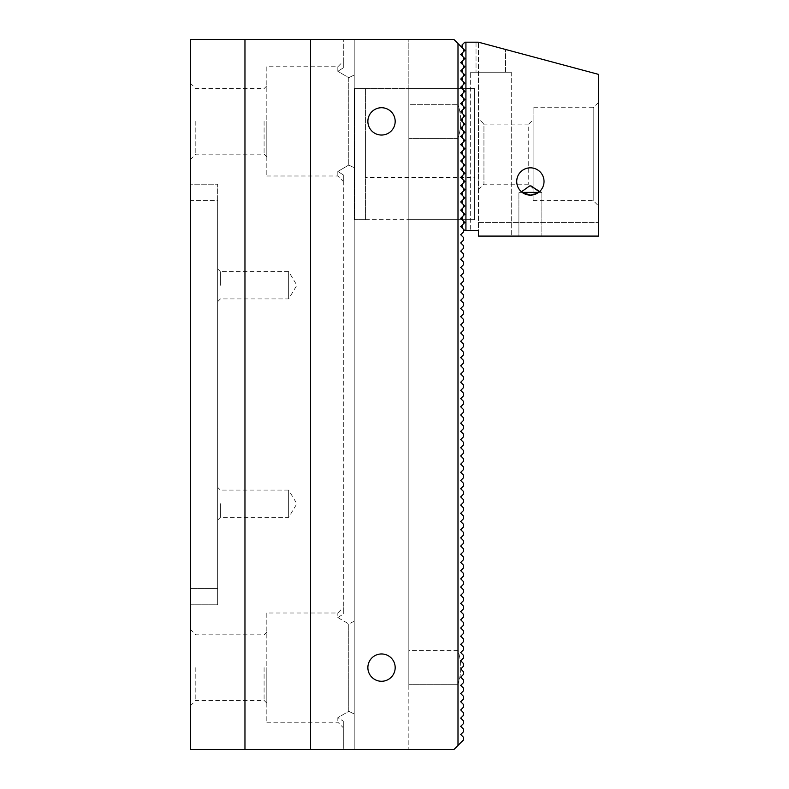 <?xml version="1.0" encoding="UTF-8"?>
<svg xmlns="http://www.w3.org/2000/svg" width="789" height="789" viewBox="0 0 789 789"><rect width="100%" height="100%" fill="white"/><g stroke="black" fill="none" stroke-linecap="round" stroke-linejoin="round"><path stroke-width="0.59" stroke-dasharray="3.94 2.96" d="M457.995 745.457L463.459 739.993L463.459 737.261L460.727 734.529L463.459 731.798L463.459 729.066L460.727 726.334L463.459 723.602L463.459 720.87L460.727 718.138L463.459 715.406L463.459 712.684L460.727 709.952L463.459 707.22L463.459 704.488L460.727 701.756L463.459 699.024L463.459 696.293L460.727 693.561L463.459 690.829L463.459 688.097L460.727 685.365L463.459 682.633L463.459 679.901L460.727 677.179L463.459 674.447L463.459 671.715L460.727 668.983L463.459 666.251L463.459 663.519L460.727 660.788L463.459 658.056L463.459 655.324L460.727 652.592L463.459 649.86L463.459 647.128L460.727 644.396L463.459 641.674L463.459 638.942L460.727 636.21L463.459 633.478L463.459 630.746L460.727 628.014L463.459 625.283L463.459 622.551L460.727 619.819L463.459 617.087L463.459 614.355L460.727 611.623L463.459 608.891L463.459 606.169L460.727 603.437L463.459 600.705L463.459 597.973L460.727 595.241L463.459 592.509L463.459 589.778L460.727 587.046L463.459 584.314L463.459 581.582L460.727 578.85L463.459 576.118L463.459 573.386L460.727 570.664L463.459 567.932L463.459 565.2L460.727 562.468L463.459 559.736L463.459 557.004L460.727 554.272L463.459 551.541L463.459 548.809L460.727 546.077L463.459 543.345L463.459 540.613L460.727 537.881L463.459 535.159L463.459 532.427L460.727 529.695L463.459 526.963L463.459 524.231L460.727 521.499L463.459 518.767L463.459 516.036L460.727 513.304L463.459 510.572L463.459 507.84L460.727 505.108L463.459 502.376L463.459 499.654L460.727 496.922L463.459 494.19L463.459 491.458L460.727 488.726L463.459 485.994L463.459 483.262L460.727 480.531L463.459 477.799L463.459 475.067L460.727 472.335L463.459 469.603L463.459 466.871L460.727 464.149L463.459 461.417L463.459 458.685L460.727 455.953L463.459 453.221L463.459 450.489L460.727 447.757L463.459 445.026L463.459 442.294L460.727 439.562L463.459 436.83L463.459 434.098L460.727 431.366L463.459 428.644L463.459 425.912L460.727 423.18L463.459 420.448L463.459 417.716L460.727 414.984L463.459 412.252L463.459 409.521L460.727 406.789L463.459 404.057L463.459 401.325L460.727 398.593L463.459 395.861L463.459 393.139L460.727 390.407L463.459 387.675L463.459 384.943L460.727 382.211L463.459 379.479L463.459 376.748L460.727 374.016L463.459 371.284L463.459 368.552L460.727 365.82L463.459 363.088L463.459 360.356L460.727 357.634L463.459 354.902L463.459 352.17L460.727 349.438L463.459 346.706L463.459 343.974L460.727 341.243L463.459 338.511L463.459 335.779L460.727 333.047L463.459 330.315L463.459 327.583L460.727 324.851L463.459 322.129L463.459 319.397L460.727 316.665L463.459 313.933L463.459 311.201L460.727 308.469L463.459 305.738L463.459 303.006L460.727 300.274L463.459 297.542L463.459 294.81L460.727 292.078L463.459 289.346L463.459 286.624L460.727 283.892L463.459 281.16L463.459 278.428L460.727 275.696L463.459 272.964L463.459 270.233L460.727 267.501L463.459 264.769L463.459 262.037L460.727 259.305L463.459 256.573L463.459 253.841L460.727 251.119L463.459 248.387L463.459 245.655L460.727 242.923L463.459 240.191L463.459 237.459L460.727 234.727L463.459 231.996L463.459 229.264L460.727 226.532L463.459 223.8L463.459 221.068L460.727 218.336L463.459 215.614L463.459 212.882L460.727 210.15L463.459 207.418L463.459 204.686L460.727 201.954L463.459 199.222L463.459 196.491L460.727 193.759L463.459 191.027L463.459 188.295L460.727 185.563L463.459 182.831L463.459 180.109L460.727 177.377L463.459 174.645L463.459 171.913L460.727 169.181L463.459 166.449L463.459 163.718L460.727 160.986L463.459 158.254L463.459 155.522L460.727 152.79L463.459 150.058L463.459 147.326L460.727 144.604L463.459 141.872L463.459 139.14L460.727 136.408L463.459 133.676L463.459 130.944L460.727 128.213L463.459 125.481L463.459 122.749L460.727 120.017L463.459 117.285L463.459 114.553L460.727 111.821L463.459 109.099L463.459 106.367L460.727 103.635L463.459 100.903L463.459 98.171L460.727 95.439L463.459 92.707L463.459 89.976L460.727 87.244L463.459 84.512L463.459 81.78L460.727 79.048L463.459 76.316L463.459 73.594L460.727 70.862L463.459 68.13L463.459 65.398L460.727 62.666L463.459 59.934L463.459 57.203L460.727 54.471L463.459 51.739L463.459 49.007L453.902 39.45L457.995 43.543L457.995 104.326C461.624 115.697 461.624 127.068 457.995 138.44C461.624 127.068 461.624 115.697 457.995 104.326L457.995 43.543L463.459 49.007L463.459 51.739L460.727 54.471L463.459 57.203L463.459 59.934L460.727 62.666L463.459 65.398L463.459 68.13L460.727 70.862L463.459 73.594L463.459 76.316L460.727 79.048L463.459 81.78L463.459 84.512L460.727 87.244L463.459 89.976L463.459 92.707L460.727 95.439L463.459 98.171L463.459 100.903L460.727 103.635L463.459 106.367L463.459 109.099L460.727 111.821L463.459 114.553L463.459 117.285L460.727 120.017L463.459 122.749L463.459 125.481L460.727 128.213L463.459 130.944L463.459 133.676L460.727 136.408L463.459 139.14L463.459 141.872L460.727 144.604L463.459 147.326L463.459 150.058L460.727 152.79L463.459 155.522L463.459 158.254L460.727 160.986L463.459 163.718L463.459 166.449L460.727 169.181L463.459 171.913L463.459 174.645L460.727 177.377L463.459 180.109L463.459 182.831L460.727 185.563L463.459 188.295L463.459 191.027L460.727 193.759L463.459 196.491L463.459 199.222L460.727 201.954L463.459 204.686L463.459 207.418L460.727 210.15L463.459 212.882L463.459 215.614L460.727 218.336L463.459 221.068L463.459 223.8L460.727 226.532L463.459 229.264L463.459 231.996L460.727 234.727L463.459 237.459L463.459 240.191L460.727 242.923L463.459 245.655L463.459 248.387L460.727 251.119L463.459 253.841L463.459 256.573L460.727 259.305L463.459 262.037L463.459 264.769L460.727 267.501L463.459 270.233L463.459 272.964L460.727 275.696L463.459 278.428L463.459 281.16L460.727 283.892L463.459 286.624L463.459 289.346L460.727 292.078L463.459 294.81L463.459 297.542L460.727 300.274L463.459 303.006L463.459 305.738L460.727 308.469L463.459 311.201L463.459 313.933L460.727 316.665L463.459 319.397L463.459 322.129L460.727 324.851L463.459 327.583L463.459 330.315L460.727 333.047L463.459 335.779L463.459 338.511L460.727 341.243L463.459 343.974L463.459 346.706L460.727 349.438L463.459 352.17L463.459 354.902L460.727 357.634L463.459 360.356L463.459 363.088L460.727 365.82L463.459 368.552L463.459 371.284L460.727 374.016L463.459 376.748L463.459 379.479L460.727 382.211L463.459 384.943L463.459 387.675L460.727 390.407L463.459 393.139L463.459 395.861L460.727 398.593L463.459 401.325L463.459 404.057L460.727 406.789L463.459 409.521L463.459 412.252L460.727 414.984L463.459 417.716L463.459 420.448L460.727 423.18L463.459 425.912L463.459 428.644L460.727 431.366L463.459 434.098L463.459 436.83L460.727 439.562L463.459 442.294L463.459 445.026L460.727 447.757L463.459 450.489L463.459 453.221L460.727 455.953L463.459 458.685L463.459 461.417L460.727 464.149L463.459 466.871L463.459 469.603L460.727 472.335L463.459 475.067L463.459 477.799L460.727 480.531L463.459 483.262L463.459 485.994L460.727 488.726L463.459 491.458L463.459 494.19L460.727 496.922L463.459 499.654L463.459 502.376L460.727 505.108L463.459 507.84L463.459 510.572L460.727 513.304L463.459 516.036L463.459 518.767L460.727 521.499L463.459 524.231L463.459 526.963L460.727 529.695L463.459 532.427L463.459 535.159L460.727 537.881L463.459 540.613L463.459 543.345L460.727 546.077L463.459 548.809L463.459 551.541L460.727 554.272L463.459 557.004L463.459 559.736L460.727 562.468L463.459 565.2L463.459 567.932L460.727 570.664L463.459 573.386L463.459 576.118L460.727 578.85L463.459 581.582L463.459 584.314L460.727 587.046L463.459 589.778L463.459 592.509L460.727 595.241L463.459 597.973L463.459 600.705L460.727 603.437L463.459 606.169L463.459 608.891L460.727 611.623L463.459 614.355L463.459 617.087L460.727 619.819L463.459 622.551L463.459 625.283L460.727 628.014L463.459 630.746L463.459 633.478L460.727 636.21L463.459 638.942L463.459 641.674L460.727 644.396L463.459 647.128L463.459 649.86L460.727 652.592L463.459 655.324L463.459 658.056L460.727 660.788L463.459 663.519L463.459 666.251L460.727 668.983L463.459 671.715L463.459 674.447L460.727 677.179L463.459 679.901L463.459 682.633L460.727 685.365L463.459 688.097L463.459 690.829L460.727 693.561L463.459 696.293L463.459 699.024L460.727 701.756L463.459 704.488L463.459 707.22L460.727 709.952L463.459 712.684L463.459 715.406L460.727 718.138L463.459 720.87L463.459 723.602L460.727 726.334L463.459 729.066L463.459 731.798L460.727 734.529L463.459 737.261L463.459 739.993L463.459 737.261L460.727 734.529L463.459 731.798L463.459 729.066L460.727 726.334L463.459 723.602L463.459 720.87L460.727 718.138L463.459 715.406L463.459 712.684L460.727 709.952L463.459 707.22L463.459 704.488L460.727 701.756L463.459 699.024L463.459 696.293L460.727 693.561L463.459 690.829L463.459 688.097L460.727 685.365L463.459 682.633L463.459 679.901L460.727 677.179L463.459 674.447L463.459 671.715L460.727 668.983L463.459 666.251L463.459 663.519L460.727 660.788L463.459 658.056L463.459 655.324L460.727 652.592L463.459 649.86L463.459 647.128L460.727 644.396L463.459 641.674L463.459 638.942L460.727 636.21L463.459 633.478L463.459 630.746L460.727 628.014L463.459 625.283L463.459 622.551L460.727 619.819L463.459 617.087L463.459 614.355L460.727 611.623L463.459 608.891L463.459 606.169L460.727 603.437L463.459 600.705L463.459 597.973L460.727 595.241L463.459 592.509L463.459 589.778L460.727 587.046L463.459 584.314L463.459 581.582L460.727 578.85L463.459 576.118L463.459 573.386L460.727 570.664L463.459 567.932L463.459 565.2L460.727 562.468L463.459 559.736L463.459 557.004L460.727 554.272L463.459 551.541L463.459 548.809L460.727 546.077L463.459 543.345L463.459 540.613L460.727 537.881L463.459 535.159L463.459 532.427L460.727 529.695L463.459 526.963L463.459 524.231L460.727 521.499L463.459 518.767L463.459 516.036L460.727 513.304L463.459 510.572L463.459 507.84L460.727 505.108L463.459 502.376L463.459 499.654L460.727 496.922L463.459 494.19L463.459 491.458L460.727 488.726L463.459 485.994L463.459 483.262L460.727 480.531L463.459 477.799L463.459 475.067L460.727 472.335L463.459 469.603L463.459 466.871L460.727 464.149L463.459 461.417L463.459 458.685L460.727 455.953L463.459 453.221L463.459 450.489L460.727 447.757L463.459 445.026L463.459 442.294L460.727 439.562L463.459 436.83L463.459 434.098L460.727 431.366L463.459 428.644L463.459 425.912L460.727 423.18L463.459 420.448L463.459 417.716L460.727 414.984L463.459 412.252L463.459 409.521L460.727 406.789L463.459 404.057L463.459 401.325L460.727 398.593L463.459 395.861L463.459 393.139L460.727 390.407L463.459 387.675L463.459 384.943L460.727 382.211L463.459 379.479L463.459 376.748L460.727 374.016L463.459 371.284L463.459 368.552L460.727 365.82L463.459 363.088L463.459 360.356L460.727 357.634L463.459 354.902L463.459 352.17L460.727 349.438L463.459 346.706L463.459 343.974L460.727 341.243L463.459 338.511L463.459 335.779L460.727 333.047L463.459 330.315L463.459 327.583L460.727 324.851L463.459 322.129L463.459 319.397L460.727 316.665L463.459 313.933L463.459 311.201L460.727 308.469L463.459 305.738L463.459 303.006L460.727 300.274L463.459 297.542L463.459 294.81L460.727 292.078L463.459 289.346L463.459 286.624L460.727 283.892L463.459 281.16L463.459 278.428L460.727 275.696L463.459 272.964L463.459 270.233L460.727 267.501L463.459 264.769L463.459 262.037L460.727 259.305L463.459 256.573L463.459 253.841L460.727 251.119L463.459 248.387L463.459 245.655L460.727 242.923L463.459 240.191L463.459 237.459L460.727 234.727L463.459 231.996L463.459 229.264L460.727 226.532L463.459 223.8L463.459 221.068L460.727 218.336L463.459 215.614L463.459 212.882L460.727 210.15L463.459 207.418L463.459 204.686L460.727 201.954L463.459 199.222L463.459 196.491L460.727 193.759L463.459 191.027L463.459 188.295L460.727 185.563L463.459 182.831L463.459 180.109L460.727 177.377L463.459 174.645L463.459 171.913L460.727 169.181L463.459 166.449L463.459 163.718L460.727 160.986L463.459 158.254L463.459 155.522L460.727 152.79L463.459 150.058L463.459 147.326L460.727 144.604L463.459 141.872L463.459 139.14L460.727 136.408L463.459 133.676L463.459 130.944L460.727 128.213L463.459 125.481L463.459 122.749L460.727 120.017L463.459 117.285L463.459 114.553L460.727 111.821L463.459 109.099L463.459 106.367L460.727 103.635L463.459 100.903L463.459 98.171L460.727 95.439L463.459 92.707L463.459 89.976L460.727 87.244L463.459 84.512L463.459 81.78L460.727 79.048L463.459 76.316L463.459 73.594L460.727 70.862L463.459 68.13L463.459 65.398L460.727 62.666L463.459 59.934L463.459 57.203L460.727 54.471L463.459 51.739L463.459 49.007L457.995 43.543L457.995 745.457L463.459 739.993L457.995 745.457L457.995 684.674L457.995 745.457L453.902 749.55L354.212 749.55L354.212 713.966L348.758 711.313L337.83 717.674L343.294 721.136L343.294 727.705L343.294 721.136L337.83 717.674L337.83 722.241L337.83 717.674L348.758 711.313L348.758 623.921L348.758 711.313L354.212 713.966L354.212 621.268L348.758 623.921L354.212 621.268L354.212 749.55L343.294 749.55L343.294 721.136L343.294 749.55L453.902 749.55L310.521 749.55L310.521 39.45L310.521 749.55L310.521 39.45L190.346 39.45L190.346 749.55L244.965 749.55L244.965 39.45L244.965 749.55L310.521 749.55M343.294 174.902L343.294 181.47L343.294 174.902L337.83 171.45L337.83 176.006L337.83 171.45L343.294 174.902L343.294 614.098L343.294 607.53L343.294 614.098L337.83 617.55L337.83 612.994L337.83 617.55L343.294 614.098L343.294 174.902M343.294 67.864L343.294 61.295L343.294 67.864L337.83 71.326L337.83 66.759L337.83 71.326L343.294 67.864L343.294 39.45L408.84 39.45L343.294 39.45L343.294 67.864M354.212 75.034L354.212 749.55L354.212 39.45L354.212 75.034L348.758 77.687L337.83 71.326L348.758 77.687L348.758 165.079L348.758 77.687L354.212 75.034L354.212 167.732L354.212 75.034M348.758 165.079L354.212 167.732L348.758 165.079L337.83 171.45L348.758 165.079M457.995 684.674C461.624 673.303 461.624 661.932 457.995 650.56L457.995 138.44L457.995 650.56C461.624 661.932 461.624 673.303 457.995 684.674L408.84 684.674L408.84 650.56L408.84 684.674L457.995 684.674M195.81 667.612L195.81 700.385L195.81 667.612M190.346 667.612L190.346 705.849L190.346 667.612M195.81 121.388L195.81 154.161L195.81 121.388M190.346 121.388L190.346 159.625L190.346 121.388M190.346 200.584L190.346 588.416L190.346 184.202L190.346 200.584L217.656 200.584L217.656 184.202L190.346 184.202L217.656 184.202L217.656 604.798L190.346 604.798L190.346 588.416L190.346 604.798L217.656 604.798L217.656 200.584L190.346 200.584M266.82 121.388L266.82 156.893L266.82 121.388M266.82 66.759L266.82 176.006L266.82 66.759L337.83 66.759L343.294 61.295M264.088 121.388L264.088 154.161L264.088 121.388M408.84 104.326L408.84 39.45L453.902 39.45L408.84 39.45L408.84 749.55L408.84 39.45L408.84 104.326L457.995 104.326L408.84 104.326M457.995 138.44L408.84 138.44L457.995 138.44M266.82 667.612L266.82 703.117L266.82 667.612M266.82 612.994L266.82 722.241L266.82 612.994L337.83 612.994L343.294 607.53M337.83 617.55L348.758 623.921L337.83 617.55M264.088 667.612L264.088 700.385L264.088 667.612M457.995 650.56L408.84 650.56L408.84 138.44L408.84 650.56L457.995 650.56M244.965 749.55L244.965 39.45M367.871 667.612A13.66 13.66 0 0 0 388.356 679.437A13.66 13.66 0 0 0 388.356 655.787A13.66 13.66 0 0 0 367.871 667.612M367.871 121.388A13.66 13.66 0 0 0 388.356 133.213A13.66 13.66 0 0 0 388.356 109.563A13.66 13.66 0 0 0 367.871 121.388M354.212 621.268L354.212 167.732L354.212 621.268M395.181 667.612A13.66 13.66 0 0 1 374.696 679.437A13.66 13.66 0 0 1 374.696 655.787A13.66 13.66 0 0 1 395.181 667.612A13.66 13.66 0 0 1 381.531 681.272A13.66 13.66 0 0 1 367.871 667.612A13.66 13.66 0 0 1 381.531 653.963A13.66 13.66 0 0 1 395.181 667.612M395.181 121.388A13.66 13.66 0 0 1 374.696 133.213A13.66 13.66 0 0 1 374.696 109.563A13.66 13.66 0 0 1 395.181 121.388A13.66 13.66 0 0 1 381.531 135.037A13.66 13.66 0 0 1 367.871 121.388A13.66 13.66 0 0 1 381.531 107.728A13.66 13.66 0 0 1 395.181 121.388M457.995 43.543L453.902 39.45L310.521 39.45M463.459 223.8L462.098 225.171L462.098 227.903L463.459 229.264M463.459 215.614L462.098 216.975L462.098 219.707L463.459 221.068M463.459 207.418L462.098 208.779L462.098 211.511L463.459 212.882M463.459 199.222L462.098 200.584L462.098 203.315L463.459 204.686M463.459 191.027L462.098 192.398L462.098 195.13L463.459 196.491M463.459 182.831L462.098 184.202L462.098 186.934L463.459 188.295M463.459 174.645L462.098 176.006L462.098 178.738L463.459 180.109M463.459 166.449L462.098 167.81L462.098 170.542L463.459 171.913M463.459 158.254L462.098 159.625L462.098 162.356L463.459 163.718M463.459 150.058L462.098 151.429L462.098 154.161L463.459 155.522M463.459 141.872L462.098 143.233L462.098 145.965L463.459 147.326M463.459 133.676L462.098 135.037L462.098 137.769L463.459 139.14M463.459 125.481L462.098 126.851L462.098 129.574L463.459 130.944M463.459 117.285L462.098 118.656L462.098 121.388L463.459 122.749M463.459 109.099L462.098 110.46L462.098 113.192L463.459 114.553M463.459 100.903L462.098 102.264L462.098 104.996L463.459 106.367M463.459 92.707L462.098 94.069L462.098 96.8L463.459 98.171M463.459 84.512L462.098 85.883L462.098 88.615L463.459 89.976M463.459 76.316L462.098 77.687L462.098 80.419L463.459 81.78M463.459 68.13L462.098 69.491L462.098 72.223L463.459 73.594M463.459 59.934L462.098 61.295L462.098 64.027L463.459 65.398M463.459 51.739L462.098 53.11L462.098 55.841L463.459 57.203M462.098 227.903L464.829 230.635L462.098 227.903L462.098 225.171L462.098 227.903L464.829 230.635L465.924 230.635L464.829 230.635L465.924 230.635L465.924 42.182L464.829 42.182L462.098 44.914L462.098 47.646L462.098 44.914L462.098 47.646L463.459 49.007M220.387 285.253L220.387 271.594L220.387 285.253M217.656 301.645L220.387 298.913L288.666 298.913L296.871 285.253L288.666 271.594L288.666 298.913L288.666 271.594L220.387 271.594L217.656 268.871L217.656 301.645L217.656 268.871M220.387 503.747L220.387 517.406L220.387 503.747M217.656 520.129L220.387 517.406L288.666 517.406L296.871 503.747L288.666 490.087L288.666 517.406L288.666 490.087L220.387 490.087L217.656 487.355L217.656 520.129L217.656 487.355M478.479 118.656L478.479 189.666L478.479 118.656L483.943 124.12L483.943 184.202L483.943 124.12L528.738 124.12L528.738 184.202L528.738 124.12L533.108 119.75L533.108 188.571L533.108 119.75M533.108 107.728L533.108 200.584L533.108 107.728L593.19 107.728L593.19 200.584L593.19 107.728L598.654 102.264L598.654 206.047L598.654 102.264M462.098 219.707L462.098 216.975L462.098 219.707L464.829 222.439L462.098 225.171L464.829 222.439L462.098 219.707L464.829 222.439L462.098 225.171M522.18 192.398C527.624 195.928 533.088 195.928 538.571 192.398L539.311 191.796A13.66 13.66 0 0 0 530.376 167.81A13.66 13.66 0 0 0 521.44 191.796A13.66 13.66 0 0 1 530.376 167.81A13.66 13.66 0 0 1 539.311 191.796L530.376 185.642L521.44 191.796L522.18 192.398L518.906 192.398L541.846 192.398L538.571 192.398L541.846 192.398L538.571 192.398L536.924 193.453M518.906 236.089L541.846 236.089L518.906 236.089L541.846 236.089L518.906 236.089L518.906 192.398L518.906 236.089M530.376 167.81A13.66 13.66 0 0 0 518.551 188.295A13.66 13.66 0 0 0 542.201 188.295A13.66 13.66 0 0 0 530.376 167.81M462.098 216.975L464.829 214.243L462.098 216.975L464.829 214.243L462.098 211.511L464.829 214.243L462.098 211.511L462.098 208.779L464.829 206.047L462.098 208.779L464.829 206.047L462.098 203.315L464.829 206.047L462.098 203.315L462.098 200.584L464.829 197.861L462.098 200.584L464.829 197.861L462.098 195.13L464.829 197.861L462.098 195.13L462.098 192.398L464.829 189.666L462.098 192.398L464.829 189.666L462.098 186.934L464.829 189.666L462.098 186.934L462.098 184.202L464.829 181.47L462.098 184.202L464.829 181.47L462.098 178.738L464.829 181.47L462.098 178.738L462.098 176.006L464.829 173.274L462.098 176.006L464.829 173.274L462.098 170.542L464.829 173.274L462.098 170.542L462.098 167.81L464.829 165.079L462.098 167.81L464.829 165.079L462.098 162.356L464.829 165.079L462.098 162.356L462.098 159.625L464.829 156.893L462.098 159.625L464.829 156.893L462.098 154.161L464.829 156.893L462.098 154.161L462.098 151.429L464.829 148.697L462.098 151.429L464.829 148.697L462.098 145.965L464.829 148.697L462.098 145.965L462.098 143.233L464.829 140.501L462.098 143.233L464.829 140.501L462.098 137.769L464.829 140.501L462.098 137.769L462.098 135.037L464.829 132.305L462.098 135.037L464.829 132.305L462.098 129.574L464.829 132.305L462.098 129.574L462.098 126.851L464.829 124.12L462.098 126.851L464.829 124.12L462.098 121.388L464.829 124.12L462.098 121.388L462.098 118.656L464.829 115.924L462.098 118.656L464.829 115.924L462.098 113.192L464.829 115.924L462.098 113.192L462.098 110.46L464.829 107.728L462.098 110.46L464.829 107.728L462.098 104.996L464.829 107.728L462.098 104.996L462.098 102.264L464.829 99.532L462.098 102.264L464.829 99.532L462.098 96.8L464.829 99.532L462.098 96.8L462.098 94.069L464.829 91.346L462.098 94.069L464.829 91.346L462.098 88.615L464.829 91.346L462.098 88.615L462.098 85.883L464.829 83.151L462.098 85.883L464.829 83.151L462.098 80.419L464.829 83.151L462.098 80.419L462.098 77.687L464.829 74.955L462.098 77.687L464.829 74.955L462.098 72.223L464.829 74.955L462.098 72.223L462.098 69.491L464.829 66.759L462.098 69.491L464.829 66.759L462.098 64.027L464.829 66.759L462.098 64.027L462.098 61.295L464.829 58.564L462.098 61.295L464.829 58.564L462.098 55.841L464.829 58.564L462.098 55.841L462.098 53.11L464.829 50.378L462.098 53.11L464.829 50.378L462.098 47.646M465.924 42.182L478.381 42.182L505.522 49.451L478.381 42.182L476.023 42.182L478.381 42.182L598.654 74.413L598.654 236.089L478.479 236.089L598.654 236.089L478.479 236.089L511.252 236.089L478.479 236.089L478.479 222.439L478.479 236.089L478.479 230.635L465.924 230.635L478.479 230.635L470.293 230.635L478.479 230.635L478.479 42.211L478.479 236.089L478.479 230.635L465.924 230.635L465.924 42.182L478.381 42.182L465.924 42.182L465.924 230.635M505.522 72.223L476.023 72.223L505.522 72.223L476.023 72.223L505.522 72.223L505.522 49.451L505.522 72.223M470.293 72.223L511.252 72.223L470.293 72.223L470.293 230.635L470.293 72.223L511.252 72.223L470.293 72.223M478.479 222.439L598.654 222.439L598.654 236.089L598.654 222.439L478.479 222.439M533.108 200.584L593.19 200.584L598.654 206.047M478.381 42.182L476.023 42.182L478.381 42.182M462.098 208.779L462.098 211.511M462.098 200.584L462.098 203.315M462.098 192.398L462.098 195.13M462.098 184.202L462.098 186.934M462.098 176.006L462.098 178.738M462.098 167.81L462.098 170.542M462.098 159.625L462.098 162.356M462.098 151.429L462.098 154.161M462.098 143.233L462.098 145.965M462.098 135.037L462.098 137.769M462.098 126.851L462.098 129.574M462.098 118.656L462.098 121.388M462.098 110.46L462.098 113.192M462.098 102.264L462.098 104.996M462.098 94.069L462.098 96.8M462.098 85.883L462.098 88.615M462.098 77.687L462.098 80.419M462.098 69.491L462.098 72.223M462.098 61.295L462.098 64.027M462.098 53.11L462.098 55.841M462.098 44.914L464.829 42.182L462.098 44.914M474.662 177.377L474.662 130.944L474.662 177.377L365.415 177.377L365.415 130.944L365.415 177.377M365.415 219.707L365.415 88.615L354.488 88.615L408.84 88.615L354.488 88.615L365.415 88.615L365.415 219.707L354.488 219.707L354.488 88.615L354.488 219.707L354.488 88.615L354.488 219.707L408.84 219.707L365.415 219.707M408.84 219.707L408.84 88.615L474.662 88.615L408.84 88.615L408.84 219.707L474.662 219.707L474.662 88.615L474.662 219.707L408.84 219.707L408.84 88.615L408.84 219.707M217.656 588.416L190.346 588.416L217.656 588.416M266.82 176.006L337.83 176.006L343.294 181.47M266.82 632.107L264.088 634.839L195.81 634.839L190.346 629.375M266.82 703.117L264.088 700.385L195.81 700.385L190.346 705.849M266.82 85.883L264.088 88.615L195.81 88.615L190.346 83.151M266.82 156.893L264.088 154.161L195.81 154.161L190.346 159.625M266.82 722.241L337.83 722.241L343.294 727.705M478.479 189.666L483.943 184.202L528.738 184.202L533.108 188.571M531.155 185.977L541.846 192.398L541.846 236.089L541.846 192.398L531.165 185.977M476.023 42.182L476.023 72.223L476.023 42.182M511.252 72.223L511.252 236.089L511.252 72.223M365.415 130.944L474.662 130.944"/><path stroke-width="1.18" d="M244.965 39.45L190.346 39.45L190.346 749.55L244.965 749.55L244.965 39.45L453.902 39.45L462.098 47.646L462.098 44.914L464.829 42.182L478.381 42.182L598.654 74.413L598.654 236.089L478.479 236.089L478.479 230.635L465.924 230.635L465.924 42.182M310.521 39.45L310.521 749.55L244.965 749.55M310.521 749.55L453.902 749.55L457.995 745.457L457.995 43.543M381.531 653.963A13.66 13.66 0 0 0 367.871 667.612A13.66 13.66 0 0 0 381.531 681.272A13.66 13.66 0 0 0 395.181 667.612A13.66 13.66 0 0 0 381.531 653.963M381.531 135.037A13.66 13.66 0 0 0 395.181 121.388A13.66 13.66 0 0 0 381.531 107.728A13.66 13.66 0 0 0 367.871 121.388A13.66 13.66 0 0 0 381.531 135.037M463.459 229.264L463.459 231.996L460.727 234.727L463.459 237.459L463.459 240.191L460.727 242.923L463.459 245.655L463.459 248.387L460.727 251.119L463.459 253.841L463.459 256.573L460.727 259.305L463.459 262.037L463.459 264.769L460.727 267.501L463.459 270.233L463.459 272.964L460.727 275.696L463.459 278.428L463.459 281.16L460.727 283.892L463.459 286.624L463.459 289.346L460.727 292.078L463.459 294.81L463.459 297.542L460.727 300.274L463.459 303.006L463.459 305.738L460.727 308.469L463.459 311.201L463.459 313.933L460.727 316.665L463.459 319.397L463.459 322.129L460.727 324.851L463.459 327.583L463.459 330.315L460.727 333.047L463.459 335.779L463.459 338.511L460.727 341.243L463.459 343.974L463.459 346.706L460.727 349.438L463.459 352.17L463.459 354.902L460.727 357.634L463.459 360.356L463.459 363.088L460.727 365.82L463.459 368.552L463.459 371.284L460.727 374.016L463.459 376.748L463.459 379.479L460.727 382.211L463.459 384.943L463.459 387.675L460.727 390.407L463.459 393.139L463.459 395.861L460.727 398.593L463.459 401.325L463.459 404.057L460.727 406.789L463.459 409.521L463.459 412.252L460.727 414.984L463.459 417.716L463.459 420.448L460.727 423.18L463.459 425.912L463.459 428.644L460.727 431.366L463.459 434.098L463.459 436.83L460.727 439.562L463.459 442.294L463.459 445.026L460.727 447.757L463.459 450.489L463.459 453.221L460.727 455.953L463.459 458.685L463.459 461.417L460.727 464.149L463.459 466.871L463.459 469.603L460.727 472.335L463.459 475.067L463.459 477.799L460.727 480.531L463.459 483.262L463.459 485.994L460.727 488.726L463.459 491.458L463.459 494.19L460.727 496.922L463.459 499.654L463.459 502.376L460.727 505.108L463.459 507.84L463.459 510.572L460.727 513.304L463.459 516.036L463.459 518.767L460.727 521.499L463.459 524.231L463.459 526.963L460.727 529.695L463.459 532.427L463.459 535.159L460.727 537.881L463.459 540.613L463.459 543.345L460.727 546.077L463.459 548.809L463.459 551.541L460.727 554.272L463.459 557.004L463.459 559.736L460.727 562.468L463.459 565.2L463.459 567.932L460.727 570.664L463.459 573.386L463.459 576.118L460.727 578.85L463.459 581.582L463.459 584.314L460.727 587.046L463.459 589.778L463.459 592.509L460.727 595.241L463.459 597.973L463.459 600.705L460.727 603.437L463.459 606.169L463.459 608.891L460.727 611.623L463.459 614.355L463.459 617.087L460.727 619.819L463.459 622.551L463.459 625.283L460.727 628.014L463.459 630.746L463.459 633.478L460.727 636.21L463.459 638.942L463.459 641.674L460.727 644.396L463.459 647.128L463.459 649.86L460.727 652.592L463.459 655.324L463.459 658.056L460.727 660.788L463.459 663.519L463.459 666.251L460.727 668.983L463.459 671.715L463.459 674.447L460.727 677.179L463.459 679.901L463.459 682.633L460.727 685.365L463.459 688.097L463.459 690.829L460.727 693.561L463.459 696.293L463.459 699.024L460.727 701.756L463.459 704.488L463.459 707.22L460.727 709.952L463.459 712.684L463.459 715.406L460.727 718.138L463.459 720.87L463.459 723.602L460.727 726.334L463.459 729.066L463.459 731.798L460.727 734.529L463.459 737.261L463.459 739.993L457.995 745.457M463.459 221.068L463.459 223.8M463.459 212.882L463.459 215.614M463.459 204.686L463.459 207.418M463.459 196.491L463.459 199.222M463.459 188.295L463.459 191.027M463.459 180.109L463.459 182.831M463.459 171.913L463.459 174.645M463.459 163.718L463.459 166.449M463.459 155.522L463.459 158.254M463.459 147.326L463.459 150.058M463.459 139.14L463.459 141.872M463.459 130.944L463.459 133.676M463.459 122.749L463.459 125.481M463.459 114.553L463.459 117.285M463.459 106.367L463.459 109.099M463.459 98.171L463.459 100.903M463.459 89.976L463.459 92.707M463.459 81.78L463.459 84.512M463.459 73.594L463.459 76.316M463.459 65.398L463.459 68.13M463.459 57.203L463.459 59.934M463.459 49.007L463.459 51.739M460.727 226.532L462.098 227.903L462.098 225.171L460.727 226.532M460.727 218.336L462.098 219.707L462.098 216.975L460.727 218.336M460.727 210.15L462.098 211.511L462.098 208.779L460.727 210.15M460.727 201.954L462.098 203.315L462.098 200.584L460.727 201.954M460.727 193.759L462.098 195.13L462.098 192.398L460.727 193.759M460.727 185.563L462.098 186.934L462.098 184.202L460.727 185.563M460.727 177.377L462.098 178.738L462.098 176.006L460.727 177.377M460.727 169.181L462.098 170.542L462.098 167.81L460.727 169.181M460.727 160.986L462.098 162.356L462.098 159.625L460.727 160.986M460.727 152.79L462.098 154.161L462.098 151.429L460.727 152.79M460.727 144.604L462.098 145.965L462.098 143.233L460.727 144.604M460.727 136.408L462.098 137.769L462.098 135.037L460.727 136.408M460.727 128.213L462.098 129.574L462.098 126.851L460.727 128.213M460.727 120.017L462.098 121.388L462.098 118.656L460.727 120.017M460.727 111.821L462.098 113.192L462.098 110.46L460.727 111.821M460.727 103.635L462.098 104.996L462.098 102.264L460.727 103.635M460.727 95.439L462.098 96.8L462.098 94.069L460.727 95.439M460.727 87.244L462.098 88.615L462.098 85.883L460.727 87.244M460.727 79.048L462.098 80.419L462.098 77.687L460.727 79.048M460.727 70.862L462.098 72.223L462.098 69.491L460.727 70.862M460.727 62.666L462.098 64.027L462.098 61.295L460.727 62.666M460.727 54.471L462.098 55.841L462.098 53.11L460.727 54.471M522.18 192.398L521.44 191.796L529.587 185.977L531.155 185.977L539.311 191.796L538.571 192.398L522.18 192.398L530.376 195.13A13.66 13.66 0 0 1 518.551 174.645A13.66 13.66 0 0 1 542.201 174.645A13.66 13.66 0 0 1 530.376 195.13L536.924 193.453M462.098 53.11L464.829 50.378L462.098 47.646M462.098 61.295L464.829 58.564L462.098 55.841M462.098 69.491L464.829 66.759L462.098 64.027M462.098 77.687L464.829 74.955L462.098 72.223M462.098 85.883L464.829 83.151L462.098 80.419M462.098 94.069L464.829 91.346L462.098 88.615M462.098 102.264L464.829 99.532L462.098 96.8M462.098 110.46L464.829 107.728L462.098 104.996M462.098 118.656L464.829 115.924L462.098 113.192M462.098 126.851L464.829 124.12L462.098 121.388M462.098 135.037L464.829 132.305L462.098 129.574M462.098 143.233L464.829 140.501L462.098 137.769M462.098 151.429L464.829 148.697L462.098 145.965M462.098 159.625L464.829 156.893L462.098 154.161M462.098 167.81L464.829 165.079L462.098 162.356M462.098 176.006L464.829 173.274L462.098 170.542M462.098 184.202L464.829 181.47L462.098 178.738M462.098 192.398L464.829 189.666L462.098 186.934M462.098 200.584L464.829 197.861L462.098 195.13M462.098 208.779L464.829 206.047L462.098 203.315M462.098 216.975L464.829 214.243L462.098 211.511M462.098 225.171L464.829 222.439L462.098 219.707M465.924 230.635L464.829 230.635L462.098 227.903"/></g></svg>
